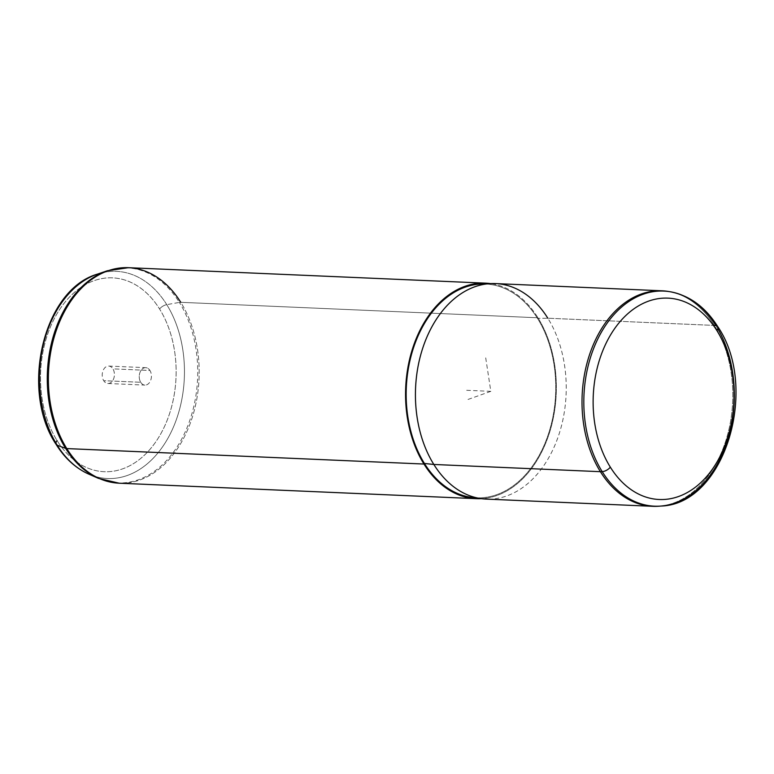 <?xml version="1.0" encoding="UTF-8"?>
<svg xmlns="http://www.w3.org/2000/svg" width="774" height="774" viewBox="0 0 774 774"><rect width="100%" height="100%" fill="white"/><g stroke="black" fill="none" stroke-linecap="round" stroke-linejoin="round"><path stroke-width="0.58" stroke-dasharray="3.87 2.9" d="M140.723 382.288A8.717 6.086 92.5 0 0 149.324 382.782A8.717 6.086 92.5 0 0 149.943 370.465A8.717 6.086 92.5 0 0 141.342 369.972A8.717 6.086 92.5 0 0 140.723 382.288A8.717 6.086 -87.5 0 1 139.871 372.768A8.717 6.086 -87.5 0 1 145.715 367.669A8.717 6.086 -87.5 0 1 149.943 370.465L112.927 368.869A8.717 6.086 -87.5 0 1 112.307 381.185A8.717 6.086 -87.5 0 1 103.706 380.692A8.717 6.086 -87.5 0 1 104.326 368.376A8.717 6.086 -87.5 0 1 112.927 368.869A8.717 6.086 92.5 0 0 108.699 366.063A8.717 6.086 92.5 0 0 102.855 371.162A8.717 6.086 92.5 0 0 103.706 380.692L140.723 382.288L103.706 380.692A8.717 6.086 92.5 0 0 107.944 383.488A8.717 6.086 92.5 0 0 113.778 378.389A8.717 6.086 92.5 0 0 112.927 368.869L149.943 370.465A8.717 6.086 -87.5 0 1 150.795 379.995A8.717 6.086 -87.5 0 1 144.961 385.094A8.717 6.086 -87.5 0 1 140.723 382.288M670.129 291.74A107.654 75.184 -87.5 0 1 715.96 325.631A107.654 75.184 -87.5 0 1 727.889 439.032A107.654 75.184 -87.5 0 1 660.851 506.061M717.827 328.757A107.654 75.184 92.5 0 0 715.96 325.631A6.898 3.464 148.1 0 1 717.75 326.628M668.484 291.469A107.857 75.33 -87.5 0 1 714.402 325.419A107.857 75.33 -87.5 0 1 726.36 439.042A107.857 75.33 -87.5 0 1 659.187 506.196M660.019 506.119A107.857 75.33 92.5 0 0 726.525 438.49A107.857 75.33 92.5 0 0 714.402 325.419L547.828 318.211A107.857 75.33 -87.5 0 1 558.412 436.062A107.857 75.33 -87.5 0 1 486.169 499.095M495.495 283.584A107.857 75.33 -87.5 0 1 547.828 318.211L714.402 325.419A107.857 75.33 92.5 0 0 669.307 291.614M481.583 498.698A107.857 75.33 92.5 0 0 557.367 439.032A107.857 75.33 92.5 0 0 547.828 318.211L537.495 318.366A106.996 74.73 -87.5 0 1 546.957 438.219A106.996 74.73 -87.5 0 1 471.782 497.411M481.022 284.019A106.996 74.73 -87.5 0 1 537.495 318.366L547.828 318.211M537.949 317.785A107.857 75.33 -87.5 0 1 549.598 432.395A107.857 75.33 -87.5 0 1 481.234 498.649A107.857 75.33 92.5 0 0 549.598 432.395A107.857 75.33 92.5 0 0 537.949 317.785A107.857 75.33 92.5 0 0 490.542 283.603A107.857 75.33 -87.5 0 1 537.949 317.785L180.768 302.315L537.949 317.785M476.697 497.817A106.996 74.73 92.5 0 0 548.079 435.036A106.996 74.73 92.5 0 0 537.495 318.366A106.996 74.73 92.5 0 0 485.956 284.039M166.758 304.637A103.677 72.408 92.5 0 0 97.389 274.141A103.677 72.408 -87.5 0 1 166.758 304.637A6.898 3.464 -31.9 0 0 159.579 309A6.898 3.464 148.1 0 1 166.758 304.637L179.365 302.421A107.625 75.165 92.5 0 0 107.354 270.765A107.625 75.165 -87.5 0 1 179.365 302.421L166.758 304.637A103.677 72.408 -87.5 0 1 172.138 429.986A103.677 72.408 -87.5 0 1 88.729 474.094A103.677 72.408 92.5 0 0 172.138 429.986A103.677 72.408 92.5 0 0 166.758 304.637M55.873 443.057A6.898 3.464 -31.9 0 0 56.134 444.421A6.898 3.464 148.1 0 1 57.053 440.551A97.011 67.754 -87.5 0 1 63.913 303.534A97.011 67.754 -87.5 0 1 159.579 309A97.011 67.754 -87.5 0 1 152.72 446.017A97.011 67.754 -87.5 0 1 57.053 440.551A97.011 67.754 92.5 0 0 152.72 446.017A97.011 67.754 92.5 0 0 159.579 309A97.011 67.754 92.5 0 0 63.913 303.534A97.011 67.754 92.5 0 0 57.053 440.551M128.436 267.688A107.857 75.33 -87.5 0 1 180.768 302.315A107.857 75.33 -87.5 0 1 191.362 420.166A107.857 75.33 -87.5 0 1 119.109 483.199A107.857 75.33 92.5 0 0 191.362 420.166A107.857 75.33 92.5 0 0 180.768 302.315A6.898 3.464 -31.9 0 0 179.365 302.421A107.625 75.165 -87.5 0 1 184.947 432.531A107.625 75.165 -87.5 0 1 98.366 478.322A107.625 75.165 92.5 0 0 184.947 432.531A107.625 75.165 92.5 0 0 179.365 302.421A6.898 3.464 148.1 0 1 180.768 302.315M485.714 357.878L490.832 391.344L467.254 399.723M490.832 391.344L466.151 390.27M108.699 366.063L145.715 367.669M107.944 383.488L144.961 385.094"/><path stroke-width="1.16" d="M716.83 330.488A100.775 70.386 -87.5 0 1 709.71 472.827A100.775 70.386 -87.5 0 1 610.328 467.148A100.775 70.386 -87.5 0 1 617.449 324.809A100.775 70.386 -87.5 0 1 716.83 330.488A6.898 3.464 -31.9 0 0 717.75 326.628A6.898 3.464 -31.9 0 0 715.96 325.631L714.402 325.419L715.96 325.631A107.654 75.184 92.5 0 0 670.129 291.74A107.654 75.184 92.5 0 0 593.107 349.848A107.654 75.184 92.5 0 0 602.191 471.618A6.898 3.464 -31.9 0 0 610.328 467.148A100.775 70.386 92.5 0 0 709.71 472.827A100.775 70.386 92.5 0 0 716.83 330.488A100.775 70.386 92.5 0 0 617.449 324.809A100.775 70.386 92.5 0 0 610.328 467.148A6.898 3.464 148.1 0 1 602.191 471.618A107.654 75.184 -87.5 0 1 593.107 349.848A107.654 75.184 -87.5 0 1 670.129 291.74C689.489 295.407 705.366 307.036 717.75 326.628A6.898 3.464 148.1 0 1 716.83 330.488M717.75 326.628C759.604 387.726 724.774 504.484 660.851 506.061A107.654 75.184 -87.5 0 1 602.191 471.618A107.654 75.184 92.5 0 0 660.851 506.061A107.654 75.184 92.5 0 0 727.289 440.967A107.654 75.184 92.5 0 0 717.827 328.757M660.851 506.061L659.187 506.196A107.857 75.33 -87.5 0 1 600.411 471.685L602.191 471.618L600.411 471.685A107.857 75.33 -87.5 0 1 591.317 349.684A107.857 75.33 -87.5 0 1 668.484 291.469L670.129 291.74M652.743 506.312L486.169 499.095A107.857 75.33 -87.5 0 1 433.837 464.468L600.411 471.685A107.857 75.33 92.5 0 0 652.743 506.312A107.857 75.33 92.5 0 0 660.019 506.119M600.411 471.685L433.837 464.468A107.857 75.33 -87.5 0 1 423.243 346.617A107.857 75.33 -87.5 0 1 495.495 283.584L662.08 290.801A107.857 75.33 92.5 0 0 589.827 353.834A107.857 75.33 92.5 0 0 600.411 471.685M669.307 291.614A107.857 75.33 92.5 0 0 662.08 290.801M471.782 497.411A106.996 74.73 -87.5 0 1 424.423 463.462L433.837 464.468A107.857 75.33 92.5 0 0 481.583 498.698L471.782 497.411M433.837 464.468L424.423 463.462A106.996 74.73 -87.5 0 1 412.939 349.538A106.996 74.73 -87.5 0 1 481.022 284.019L490.9 283.584A107.857 75.33 92.5 0 0 422.256 349.635A107.857 75.33 92.5 0 0 433.837 464.468M547.828 318.211A107.857 75.33 92.5 0 0 490.9 283.584M481.234 498.649A107.857 75.33 -87.5 0 1 423.968 464.042A107.857 75.33 -87.5 0 1 414.506 342.998A107.857 75.33 -87.5 0 1 490.542 283.603A107.857 75.33 92.5 0 0 485.627 283.158A107.857 75.33 92.5 0 0 413.374 346.191A107.857 75.33 92.5 0 0 423.968 464.042L66.777 448.581A107.857 75.33 -87.5 0 1 56.192 330.73A107.857 75.33 -87.5 0 1 128.436 267.688A107.857 75.33 92.5 0 0 56.192 330.73A107.857 75.33 92.5 0 0 66.777 448.581L423.968 464.042A107.857 75.33 92.5 0 0 476.291 498.669A107.857 75.33 92.5 0 0 481.234 498.649M485.956 284.039A106.996 74.73 92.5 0 0 413.993 346.317A106.996 74.73 92.5 0 0 424.423 463.462A106.996 74.73 92.5 0 0 476.697 497.817M180.768 302.315A107.857 75.33 92.5 0 0 128.436 267.688L107.354 270.765A107.625 75.165 92.5 0 0 65.626 448.359A107.625 75.165 -87.5 0 1 107.354 270.765L97.389 274.141A103.677 72.408 92.5 0 0 57.189 445.234A6.898 3.464 148.1 0 1 56.134 444.421A6.898 3.464 -31.9 0 0 57.189 445.234A103.677 72.408 92.5 0 0 88.729 474.094A103.677 72.408 -87.5 0 1 57.189 445.234A103.677 72.408 -87.5 0 1 97.389 274.141C43.044 289.728 19.863 390.735 56.134 444.421C64.842 458.343 75.717 468.231 88.729 474.094L98.366 478.322A107.625 75.165 -87.5 0 1 65.626 448.359L57.189 445.234L65.626 448.359A107.625 75.165 92.5 0 0 98.366 478.322L119.109 483.199A107.857 75.33 -87.5 0 1 66.777 448.581A107.857 75.33 92.5 0 0 119.109 483.199L476.291 498.669M57.053 440.551A6.898 3.464 -31.9 0 0 55.873 443.057M65.626 448.359A6.898 3.464 -31.9 0 0 66.777 448.581A6.898 3.464 148.1 0 1 65.626 448.359M128.436 267.688L485.627 283.158"/></g></svg>
